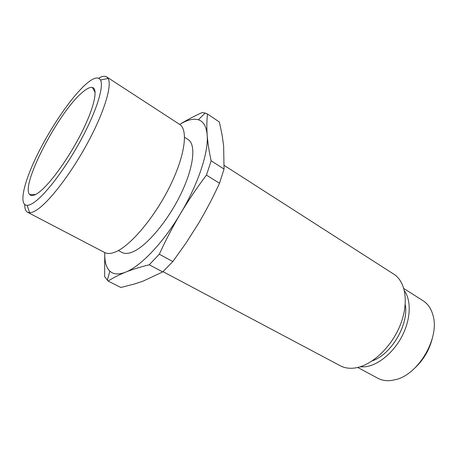 <?xml version="1.0" encoding="UTF-8"?>
<svg xmlns="http://www.w3.org/2000/svg" width="457" height="457" viewBox="0 0 457 457"><rect width="100%" height="100%" fill="white"/><g stroke="black" fill="none" stroke-linecap="round" stroke-linejoin="round"><path stroke-width="0.69" d="M432.099 339.128C429.22 350.033 423.736 359.413 415.647 367.268M82.191 92.525C86.636 88.658 90.035 86.973 92.4 87.476C98.421 88.715 94.079 108.229 80.969 133.912C67.922 159.567 48.91 185.496 38.177 192.9C34.138 195.699 31.327 196.276 29.745 194.625C20.045 185.936 58.536 112.102 82.191 92.525M33.984 202.468C45.557 194.659 65.768 168.056 81.123 139.596C96.53 111.12 104.15 86.424 100.506 79.998C98.164 76.285 93.262 77.719 85.802 84.299C71.275 97.232 50.927 127.097 37.377 154.683C23.804 182.229 18.366 205.399 27.203 205.353C28.98 205.307 31.242 204.342 33.984 202.468M24.729 204.599C24.689 208.632 25.638 211.185 27.574 212.265L29.591 212.728C31.516 212.745 33.961 211.774 36.926 209.82C49.436 201.708 71.321 173.18 87.83 142.504C104.379 111.811 112.302 85.27 108.103 78.467L106.71 76.936C104.819 75.776 102.128 76.199 98.632 78.21M106.71 76.936L179.652 124.413C188.364 129.668 185.091 155.529 169.987 186.119C154.963 216.698 131.245 245.026 116.187 251.618C111.411 253.744 107.589 254.052 104.722 252.555L27.574 212.265M184.577 137.294L188.153 139.596C196.287 144.498 193.797 167.49 180.715 194.328C167.713 221.154 146.708 245.98 132.93 251.807C128.457 253.726 124.858 253.961 122.122 252.515L118.363 250.527M104.807 252.595C104.453 261.295 106.133 267.476 109.846 271.127C113.427 274.474 118.671 274.817 125.578 272.155C140.533 266.482 163.126 242.981 180.618 213.396C198.292 183.948 208.723 151.981 207.175 135.044C206.41 126.486 203.468 121.391 198.355 119.768C193.345 118.323 187.142 119.888 179.732 124.464M149.245 264.78L162.709 271.926L143.03 281.152L134.849 283.877L120.865 287.476L108.143 281.078C113.005 277.885 118.82 274.908 125.578 272.155C132.444 269.419 140.333 266.962 149.245 264.78L159.316 254.212C165.697 240.211 172.792 226.603 180.618 213.396C188.507 200.229 197.116 187.461 206.45 175.105L211.163 160.83C209.095 151.41 207.764 142.812 207.175 135.044C206.638 127.314 206.747 120.305 207.507 114.022L205.142 113.05L202.188 112.553C193.854 116.306 186.37 120.277 179.727 124.458M162.709 271.926L172.82 261.541L159.316 254.212M172.82 261.541L186.119 242.901L198.321 223.719C206.038 210.717 213.099 197.23 219.503 183.257L206.45 175.105M219.503 183.257L224.044 169.05L211.163 160.83M224.044 169.05L223.633 145.852L222.033 134.564L219.36 122.002L207.507 114.022M104.756 252.572L104.636 276.622L108.143 281.078M224.233 165.434L393.843 274.194C405.902 281.706 409.135 303.551 399.966 325.772C390.878 348 370.953 366.097 354.501 368.045C349.137 368.702 344.401 367.942 340.294 365.766L163.006 271.647M405.245 304.573C409.038 324.253 391.369 354.466 372.358 360.807M404.422 290.749C411.414 300.592 410.792 319.095 402.229 335.821C393.688 352.553 378.356 365.166 365.372 366.771L359.91 366.874M403.868 288.573L423.079 300.746C428.038 303.928 431.391 308.978 433.145 315.89C439.617 338.203 418.526 374.272 395.905 379.573L390.826 380.567C385.942 381.047 381.589 380.27 377.773 378.225L357.74 367.457M95.147 92.531L92.4 87.476M35.497 194.539L29.745 194.625M27.203 205.353L29.591 212.728M100.506 79.998L108.103 78.467M198.355 119.768L205.142 113.05M109.846 271.127L107.321 280.341"/></g></svg>
